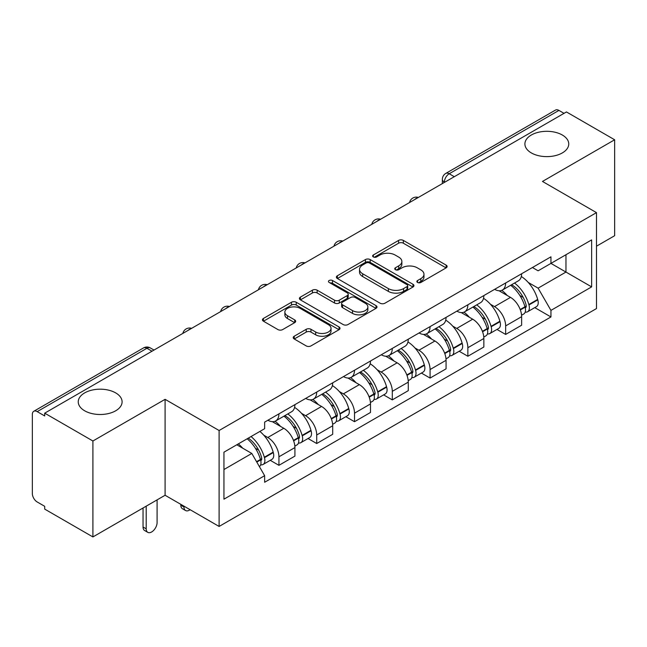 <?xml version="1.0" encoding="UTF-8"?>
<svg xmlns="http://www.w3.org/2000/svg" width="647" height="647" viewBox="0 0 647 647"><rect width="100%" height="100%" fill="white"/><g stroke="black" fill="none" stroke-linecap="round" stroke-linejoin="round"><path stroke-width="0.97" d="M417.55 282.456A2.353 1.359 0 0 0 420.882 282.456L446.139 267.874A3.364 1.941 0 0 0 447.126 266.499A3.364 1.941 0 0 0 446.139 265.124L403.348 240.417A3.364 1.941 0 0 0 398.592 240.417L373.327 254.999A2.353 1.359 0 0 0 372.64 255.961A2.353 1.359 0 0 0 373.327 256.924A2.353 1.359 0 0 0 376.659 256.924L379.926 255.039A10.756 6.211 0 0 1 395.139 255.039L398.706 257.094A10.756 6.211 0 0 1 401.86 261.485A10.756 6.211 0 0 1 398.706 265.877L395.438 267.769A2.353 1.359 0 0 0 394.751 268.731A2.353 1.359 0 0 0 395.438 269.686A2.353 1.359 0 0 0 398.77 269.686L402.038 267.801A10.756 6.211 0 0 1 417.25 267.801L420.817 269.864A10.756 6.211 0 0 1 423.971 274.255A10.756 6.211 0 0 1 420.817 278.647L417.55 280.531A2.353 1.359 0 0 0 416.862 281.494A2.353 1.359 0 0 0 417.55 282.456L417.55 280.531M115.676 392.891A21.925 12.657 0 0 0 91.785 390.149A21.925 12.657 0 0 0 78.247 401.844A21.925 12.657 0 0 0 84.668 410.796A21.925 12.657 0 0 0 108.559 413.538A21.925 12.657 0 0 0 122.097 401.844A21.925 12.657 0 0 0 115.676 392.891M562.332 135.021A21.925 12.657 0 0 0 538.441 132.271A21.925 12.657 0 0 0 524.903 143.966A21.925 12.657 0 0 0 531.324 152.918A21.925 12.657 0 0 0 555.215 155.66A21.925 12.657 0 0 0 568.753 143.966A21.925 12.657 0 0 0 562.332 135.021M294.215 336.23A3.364 1.941 0 0 0 293.228 337.605A3.364 1.941 0 0 0 294.215 338.971L306.217 345.91A3.364 1.941 0 0 0 310.972 345.91L339.028 329.711A3.364 1.941 0 0 0 340.015 328.336A3.364 1.941 0 0 0 339.028 326.961L296.237 302.254A3.364 1.941 0 0 0 291.482 302.254L263.426 318.453A3.364 1.941 0 0 0 262.439 319.828A3.364 1.941 0 0 0 263.426 321.195L277.927 329.574A3.364 1.941 0 0 0 282.682 329.574L294.692 322.643A3.364 1.941 0 0 0 295.671 321.268A3.364 1.941 0 0 0 294.692 319.893L287.494 315.744A8.993 5.192 0 0 1 284.866 312.072A8.993 5.192 0 0 1 290.414 307.276A8.993 5.192 0 0 1 300.216 308.401L328.393 324.665A8.993 5.192 0 0 1 331.029 328.336A8.993 5.192 0 0 1 325.473 333.132A8.993 5.192 0 0 1 315.671 332.008L310.972 329.299A3.364 1.941 0 0 0 306.217 329.299L294.215 336.23L294.215 338.971M219.107 430.514L165.09 399.328L92.909 440.995L44.7 413.166L566.448 111.947L614.65 139.776L542.469 181.443L596.485 212.628L219.107 430.514L219.107 526.448L596.485 308.57L596.485 212.628M380.161 303.217A3.364 1.941 0 0 0 384.916 303.217L412.972 287.017A3.364 1.941 0 0 0 413.959 285.65A3.364 1.941 0 0 0 412.972 284.276L370.173 259.568A3.364 1.941 0 0 0 365.426 259.568L337.37 275.759A3.364 1.941 0 0 0 336.383 277.134A3.364 1.941 0 0 0 337.37 278.509L380.161 303.217M330.107 282.965A2.353 1.359 0 0 1 332.493 283.297L332.493 280.499L376.004 305.619A3.364 1.941 0 0 1 376.991 306.993A3.364 1.941 0 0 1 376.004 308.368L347.949 324.559A3.364 1.941 0 0 1 343.193 324.559L300.394 299.852L300.394 297.11A3.364 1.941 0 0 0 299.407 298.477A3.364 1.941 0 0 0 300.394 299.852M300.394 297.11L312.404 290.18A3.364 1.941 0 0 1 317.159 290.18L334.515 300.2A3.364 1.941 0 0 0 339.271 300.2L347.237 295.598A3.364 1.941 0 0 0 348.215 294.223A3.364 1.941 0 0 0 347.237 292.856L329.161 282.424A2.353 1.359 0 0 1 328.474 281.461A2.353 1.359 0 0 1 329.93 280.208A2.353 1.359 0 0 1 332.493 280.499M92.909 440.995L92.909 536.937L44.7 509.108L44.7 506.31L37.194 501.975A6.85 3.955 -120 0 1 32.35 493.58L32.35 414.428A6.85 3.955 -120 0 1 33.765 411.29L143.497 347.94A6.85 3.955 60 0 1 146.918 348.28L37.194 411.629A6.85 3.955 -120 0 0 33.765 411.29M596.485 246.2L614.65 235.71L614.65 139.776M92.909 536.937L165.09 495.262L219.107 526.448M44.7 413.166L44.7 415.964L37.194 411.629M454.299 176.696L449.212 173.752A6.85 3.955 60 0 0 445.791 173.412L555.514 110.063A6.85 3.955 60 0 1 558.935 110.402L449.212 173.752A6.85 3.955 120 0 0 444.368 182.147L444.368 182.422M564.022 113.338L558.935 110.402M505.647 282.974A15.754 9.098 60 0 1 502.387 290.05L518.376 280.822A15.754 9.098 -120 0 0 521.636 273.746M490.475 304.284L494.51 306.605A15.754 9.098 60 0 1 505.647 325.91L521.636 316.674A15.754 9.098 -120 0 0 510.491 297.377L499.055 290.77M521.636 316.674L521.636 325.206L505.647 334.434L496.985 329.436M502.387 290.05A15.754 9.098 60 0 1 494.632 289.338M505.647 325.91L505.647 334.434M467.862 304.794A15.754 9.098 60 0 1 464.603 311.862L480.584 302.634A15.754 9.098 -120 0 0 483.851 295.558M459.192 351.248L467.862 356.254L483.851 347.027L483.851 338.494A15.754 9.098 -120 0 0 472.706 319.197L461.262 312.59M464.603 311.862A15.754 9.098 60 0 1 456.847 311.15M452.69 326.096L456.725 328.425A15.754 9.098 60 0 1 467.862 347.722L467.862 356.254M430.077 326.606A15.754 9.098 60 0 1 426.818 333.682L442.799 324.446A15.754 9.098 -120 0 0 446.066 317.378M421.407 373.068L430.077 378.066L446.066 368.839L446.066 360.306A15.754 9.098 -120 0 0 434.921 341.009L423.478 334.402M426.818 333.682A15.754 9.098 60 0 1 419.054 332.97M414.905 347.916L418.933 350.237A15.754 9.098 60 0 1 430.077 369.542L430.077 378.066M392.292 348.426A15.754 9.098 60 0 1 389.025 355.494L405.014 346.266A15.754 9.098 -120 0 0 408.273 339.19M383.622 394.88L392.292 399.886L408.281 390.659L408.281 382.126A15.754 9.098 -120 0 0 397.137 362.83L385.693 356.222M389.025 355.494A15.754 9.098 60 0 1 381.269 354.782M377.12 369.728L381.148 372.057A15.754 9.098 60 0 1 392.292 391.354L392.292 399.886M354.507 370.238A15.754 9.098 60 0 1 351.24 377.314L367.229 368.078A15.754 9.098 -120 0 0 370.488 361.01M345.838 416.7L354.507 421.698L370.488 412.471L370.488 403.938A15.754 9.098 -120 0 0 359.352 384.642L347.908 378.034M351.24 377.314A15.754 9.098 60 0 1 343.484 376.603M339.335 391.548L343.363 393.869A15.754 9.098 60 0 1 354.507 413.174L354.507 421.698M316.715 392.058A15.754 9.098 60 0 1 313.455 399.126L329.444 389.898A15.754 9.098 -120 0 0 332.704 382.822M308.045 438.512L316.715 443.518L332.704 434.291L332.704 425.758A15.754 9.098 -120 0 0 321.559 406.462L310.123 399.854M313.455 399.126A15.754 9.098 60 0 1 305.699 398.415M301.542 413.36L305.578 415.689A15.754 9.098 60 0 1 316.715 434.986L316.715 443.518M278.93 413.87A15.754 9.098 60 0 1 275.671 420.946L291.651 411.71A15.754 9.098 -120 0 0 294.919 404.642M270.26 460.324L278.93 465.33L294.919 456.103L294.919 447.57A15.754 9.098 -120 0 0 283.774 428.274L272.33 421.666M275.671 420.946A15.754 9.098 60 0 1 267.915 420.235M263.758 435.18L267.785 437.501A15.754 9.098 60 0 1 278.93 456.806L278.93 465.33M532.416 267.518L538.11 270.81L591.641 239.9L565.963 254.724L565.963 272.063L538.11 288.15L528.267 282.464M223.951 469.528L251.804 453.45L264.639 475.682L223.951 499.177L223.951 452.188L264.639 428.694L264.639 422.119L550.945 256.827L550.945 263.394L591.641 286.888L550.945 310.382L538.11 288.15M591.641 239.9L591.641 286.888M264.639 475.682L264.639 482.258L550.945 316.957L550.945 310.382M165.09 399.328L165.09 495.262M251.804 453.45L236.786 444.772M534.77 307.616L550.945 316.957M418.488 282.788L420.817 281.445A10.756 6.211 0 0 0 423.971 277.053L423.971 274.255M401.86 261.485L401.86 264.283A10.756 6.211 0 0 1 398.706 268.675L396.376 270.025M446.098 267.898L403.348 243.215A3.364 1.941 0 0 0 398.592 243.215L374.265 257.255M412.932 287.042L370.173 262.367A3.364 1.941 0 0 0 365.426 262.367L337.41 278.533M407.028 286.605A2.353 1.359 0 0 0 407.715 285.65A2.353 1.359 0 0 0 407.028 284.688L369.461 262.997A2.353 1.359 0 0 0 366.137 262.997L362.684 264.987A10.756 6.211 0 0 0 359.538 269.378A10.756 6.211 0 0 0 362.684 273.77L388.362 288.594A10.756 6.211 0 0 0 403.582 288.594L407.028 286.605L407.028 289.403A2.353 1.359 0 0 0 407.715 288.441L407.715 285.65M359.538 269.378L359.538 272.177A10.756 6.211 0 0 0 362.684 276.568L362.684 273.77M407.028 289.403L403.582 291.393A10.756 6.211 0 0 1 388.362 291.393L362.684 276.568M300.443 299.876L312.404 292.97L312.404 290.18M348.215 294.223L348.215 297.022A3.364 1.941 0 0 1 347.237 298.396L339.271 302.99A3.364 1.941 0 0 1 334.515 302.99L317.159 292.97A3.364 1.941 0 0 0 312.404 292.97M332.493 283.297L375.956 308.393M352.526 310.592A8.993 5.192 0 0 0 362.328 311.725A8.993 5.192 0 0 0 367.876 306.921A8.993 5.192 0 0 0 365.24 303.249L355.316 297.523A3.364 1.941 0 0 0 350.561 297.523L342.595 302.117A3.364 1.941 0 0 0 341.616 303.492A3.364 1.941 0 0 0 342.595 304.866L352.526 310.592L352.526 313.391A8.993 5.192 0 0 0 362.328 314.515A8.993 5.192 0 0 0 367.876 309.719L367.876 306.921M341.616 303.492L341.616 306.29A3.364 1.941 0 0 0 342.595 307.665L342.595 304.866M352.526 313.391L342.595 307.665M331.029 328.336L331.029 331.135A8.993 5.192 0 0 1 325.473 335.93A8.993 5.192 0 0 1 315.671 334.806L310.972 332.097A3.364 1.941 0 0 0 306.217 332.097L294.256 339.004M284.866 312.072L284.866 314.871A8.993 5.192 0 0 0 287.494 318.542L287.494 315.744M294.644 322.667L287.494 318.542M338.988 329.735L296.237 305.052A3.364 1.941 0 0 0 291.482 305.052L263.466 321.227M511.599 284.729A21.577 12.463 60 0 1 511.704 284.793A21.577 12.463 60 0 1 525.906 304.155L526.035 304.608A4.197 2.426 60 0 1 525.372 307.899A4.197 2.426 60 0 1 525.275 307.948M510.653 285.278A26.034 15.035 60 0 1 524.96 306.759L525.089 307.204A8.646 4.99 60 0 1 523.722 313.997L521.571 315.235M525.202 312.08A8.646 4.99 -120 0 0 527.596 311.757A8.646 4.99 -120 0 0 528.963 304.963L528.834 304.519A26.034 15.035 -120 0 0 514.527 283.038M521.312 276.512A26.034 15.035 60 0 1 537.673 299.415L537.803 299.86A8.646 4.99 60 0 1 536.436 306.654L527.596 311.757M501.773 290.349A26.034 15.035 60 0 1 507.208 295.485M519.864 295.517L523.188 297.434M473.814 306.549A21.577 12.463 60 0 1 473.919 306.605A21.577 12.463 60 0 1 488.121 325.975L488.25 326.42A4.197 2.426 60 0 1 487.587 329.719A4.197 2.426 60 0 1 487.49 329.768M472.868 307.09A26.034 15.035 60 0 1 487.175 328.571L487.304 329.016A8.646 4.99 60 0 1 485.937 335.809L483.786 337.055M487.417 333.901A8.646 4.99 -120 0 0 489.811 333.569A8.646 4.99 -120 0 0 491.178 326.784L491.049 326.331A26.034 15.035 -120 0 0 476.742 304.85M483.519 298.324A26.034 15.035 60 0 1 499.888 321.227L500.018 321.68A8.646 4.99 60 0 1 498.651 328.466L489.811 333.569M463.988 312.169A26.034 15.035 60 0 1 469.423 317.297M482.08 317.337L485.404 319.254M436.021 328.361A21.577 12.463 60 0 1 436.135 328.425A21.577 12.463 60 0 1 450.336 347.787L450.458 348.24A4.197 2.426 60 0 1 449.794 351.531A4.197 2.426 60 0 1 449.705 351.58M435.083 328.911A26.034 15.035 60 0 1 449.39 350.391L449.511 350.836A8.646 4.99 60 0 1 448.145 357.629L446.001 358.867M449.625 355.713A8.646 4.99 -120 0 0 452.027 355.389A8.646 4.99 -120 0 0 453.393 348.596L453.264 348.151A26.034 15.035 -120 0 0 438.957 326.67M445.734 320.144A26.034 15.035 60 0 1 462.104 343.047L462.233 343.492A8.646 4.99 60 0 1 460.866 350.286L452.027 355.389M426.203 333.981A26.034 15.035 60 0 1 431.638 339.117M444.295 339.149L447.611 341.066M398.237 350.181A21.577 12.463 60 0 1 398.35 350.237A21.577 12.463 60 0 1 412.543 369.607L412.673 370.052A4.197 2.426 60 0 1 412.01 373.351A4.197 2.426 60 0 1 411.913 373.4M397.29 350.723A26.034 15.035 60 0 1 411.597 372.203L411.727 372.648A8.646 4.99 60 0 1 410.36 379.441L408.208 380.687M411.84 377.533A8.646 4.99 -120 0 0 414.234 377.201A8.646 4.99 -120 0 0 415.6 370.416L415.479 369.963A26.034 15.035 -120 0 0 401.172 348.482M407.95 341.956A26.034 15.035 60 0 1 424.319 364.859L424.448 365.312A8.646 4.99 60 0 1 423.081 372.098L414.234 377.201M388.41 355.801A26.034 15.035 60 0 1 393.853 360.929M406.51 360.969L409.826 362.886M360.452 371.993A21.577 12.463 60 0 1 360.557 372.057A21.577 12.463 60 0 1 374.759 391.419L374.888 391.872A4.197 2.426 60 0 1 374.225 395.163A4.197 2.426 60 0 1 374.128 395.212M359.506 372.543A26.034 15.035 60 0 1 373.812 394.023L373.942 394.468A8.646 4.99 60 0 1 372.575 401.261L370.424 402.499M374.055 399.345A8.646 4.99 -120 0 0 376.449 399.021A8.646 4.99 -120 0 0 377.816 392.228L377.686 391.783A26.034 15.035 -120 0 0 363.379 370.302M370.165 363.776A26.034 15.035 60 0 1 386.534 386.68L386.655 387.124A8.646 4.99 60 0 1 385.288 393.918L376.449 399.021M350.625 377.613A26.034 15.035 60 0 1 356.068 382.749M368.725 382.781L372.041 384.698M322.667 393.813A21.577 12.463 60 0 1 322.772 393.869A21.577 12.463 60 0 1 336.974 413.239L337.103 413.684A4.197 2.426 60 0 1 336.44 416.983A4.197 2.426 60 0 1 336.343 417.032M321.721 394.355A26.034 15.035 60 0 1 336.028 415.835L336.157 416.28A8.646 4.99 60 0 1 334.79 423.073L332.639 424.319M336.27 421.165A8.646 4.99 -120 0 0 338.664 420.833A8.646 4.99 -120 0 0 340.031 414.048L339.901 413.595A26.034 15.035 -120 0 0 325.595 392.114M332.38 385.588A26.034 15.035 60 0 1 348.741 408.492L348.87 408.944A8.646 4.99 60 0 1 347.504 415.73L338.664 420.833M312.841 399.434A26.034 15.035 60 0 1 318.275 404.561M330.932 404.601L334.256 406.518M284.874 415.625A21.577 12.463 60 0 1 284.987 415.689A21.577 12.463 60 0 1 299.189 435.051L299.31 435.504A4.197 2.426 60 0 1 298.647 438.795A4.197 2.426 60 0 1 298.558 438.844M183.983 506.164L183.983 507.005A7.707 4.448 120 0 0 185.576 510.54A7.707 4.448 120 0 0 190.113 509.707M185.576 510.54L182.43 508.72A7.707 4.448 -60 0 1 180.828 505.194L180.828 504.353M283.936 416.167A26.034 15.035 60 0 1 298.243 437.655L298.372 438.1A8.646 4.99 60 0 1 297.005 444.893L294.854 446.131M298.485 442.977A8.646 4.99 -120 0 0 300.879 442.653A8.646 4.99 -120 0 0 302.246 435.86L302.117 435.415A26.034 15.035 -120 0 0 287.81 413.934M294.587 407.408A26.034 15.035 60 0 1 310.956 430.312L311.086 430.756A8.646 4.99 60 0 1 309.719 437.55L300.879 442.653M275.056 421.246A26.034 15.035 60 0 1 280.491 426.381M293.148 426.413L296.472 428.33M248.254 438.156A21.577 12.463 60 0 1 261.396 456.871L261.525 457.316A4.197 2.426 60 0 1 260.862 460.615A4.197 2.426 60 0 1 260.773 460.664M146.198 506.164L146.198 528.825A7.707 4.448 120 0 0 147.791 532.352A7.707 4.448 120 0 0 153.727 530.289A7.707 4.448 120 0 0 157.092 522.533L157.092 499.872M147.791 532.352L144.645 530.532A7.707 4.448 -60 0 1 143.044 527.006L143.044 507.984M247.162 438.787A26.034 15.035 60 0 1 260.458 459.467L260.579 459.912A8.646 4.99 60 0 1 259.39 466.592M260.692 464.797A8.646 4.99 -120 0 0 263.094 464.465A8.646 4.99 -120 0 0 264.461 457.68L264.332 457.227A26.034 15.035 -120 0 0 251.036 436.547M259.876 431.444A26.034 15.035 60 0 1 273.171 452.124L273.301 452.568A8.646 4.99 60 0 1 271.934 459.362L263.094 464.465M238.314 443.891A26.034 15.035 60 0 1 242.706 448.193M255.363 448.234L258.679 450.142M444.61 182.284L444.368 182.147A6.85 3.955 0 0 1 442.362 179.348L442.362 183.586M316.715 434.986L332.704 425.758M354.507 413.174L370.488 403.938M392.292 391.354L408.281 382.126M430.077 369.542L446.066 360.306M467.862 347.722L483.851 338.494M278.93 456.806L294.919 447.57M267.785 437.501L283.774 428.274M305.578 415.689L321.559 406.462M343.363 393.869L359.352 384.642M381.148 372.057L397.137 362.83M418.933 350.237L434.921 341.009M456.725 328.425L472.706 319.197M494.51 306.605L510.491 297.377M417.784 197.772A6.85 3.955 120 0 0 414.759 199.519M379.999 219.592A6.85 3.955 120 0 0 376.975 221.339M342.206 241.404A6.85 3.955 120 0 0 339.182 243.151M304.422 263.224A6.85 3.955 120 0 0 301.397 264.971M266.637 285.036A6.85 3.955 120 0 0 263.612 286.783M228.852 306.856A6.85 3.955 120 0 0 225.827 308.603M191.067 328.668A6.85 3.955 120 0 0 188.042 330.415M152.005 351.216L146.918 348.28A6.85 3.955 120 0 1 150.347 347.94A6.85 6.85 0 0 0 143.497 347.94M420.817 281.445L420.817 278.647M395.438 269.686L395.438 267.769M398.706 268.675L398.706 265.877M373.327 256.924L373.327 254.999M398.592 243.215L398.592 240.417M403.348 243.215L403.348 240.417M446.139 267.874L446.139 265.124M337.37 278.509L337.37 275.759M365.426 262.367L365.426 259.568M370.173 262.367L370.173 259.568M412.972 287.017L412.972 284.276M388.362 291.393L388.362 288.594M403.582 291.393L403.582 288.594M317.159 292.97L317.159 290.18M334.515 302.99L334.515 300.2M339.271 302.99L339.271 300.2M347.237 298.396L347.237 295.598M376.004 308.368L376.004 305.619M306.217 332.097L306.217 329.299M310.972 332.097L310.972 329.299M315.671 334.806L315.671 332.008M294.692 322.643L294.692 319.893M263.426 321.195L263.426 318.453M291.482 305.052L291.482 302.254M296.237 305.052L296.237 302.254M339.028 329.711L339.028 326.961M520.35 309.937L525.089 307.204M528.963 304.963L537.803 299.86M528.834 304.519L537.673 299.415M524.952 306.727L526.237 305.982M520.196 309.509L524.96 306.759M482.565 331.749L487.304 329.016M491.178 326.784L500.018 321.68M491.049 326.331L499.888 321.227M487.167 328.539L488.453 327.794M482.403 331.321L487.175 328.571M444.78 353.569L449.511 350.836M453.393 348.596L462.233 343.492M453.264 348.151L462.104 343.047M449.382 350.359L450.668 349.615M444.618 353.141L449.39 350.391M406.995 375.381L411.727 372.648M415.6 370.416L424.448 365.312M415.479 369.963L424.319 364.859M411.589 372.171L412.883 371.427M406.834 374.953L411.597 372.203M369.202 397.201L373.942 394.468M377.816 392.228L386.655 387.124M377.686 391.783L386.534 386.68M373.804 393.991L375.09 393.247M369.049 396.773L373.812 394.023M331.418 419.013L336.157 416.28M340.031 414.048L348.87 408.944M339.901 413.595L348.741 408.492M331.264 418.585L337.305 415.059M180.828 505.194L183.983 507.005M293.633 440.833L298.372 438.1M302.246 435.86L311.086 430.756M302.117 435.415L310.956 430.312M298.235 437.615L299.521 436.879M293.471 440.405L298.243 437.655M143.044 527.006L146.198 528.825M256.794 462.095L260.579 459.912M264.461 457.68L273.301 452.568M264.332 457.227L273.171 452.124M256.576 461.707L261.736 458.691M418.366 197.44A6.85 6.85 0 0 0 409.575 202.511M380.582 219.252A6.85 6.85 0 0 0 371.79 224.331M342.789 241.072A6.85 6.85 0 0 0 333.998 246.143M305.004 262.884A6.85 6.85 0 0 0 296.213 267.963M267.219 284.704A6.85 6.85 0 0 0 258.428 289.775M229.434 306.516A6.85 6.85 0 0 0 220.643 311.595M191.649 328.336A6.85 6.85 0 0 0 182.858 333.407M154.01 350.059L150.347 347.94M445.791 173.412A6.85 6.85 0 0 0 442.362 179.348"/></g></svg>
